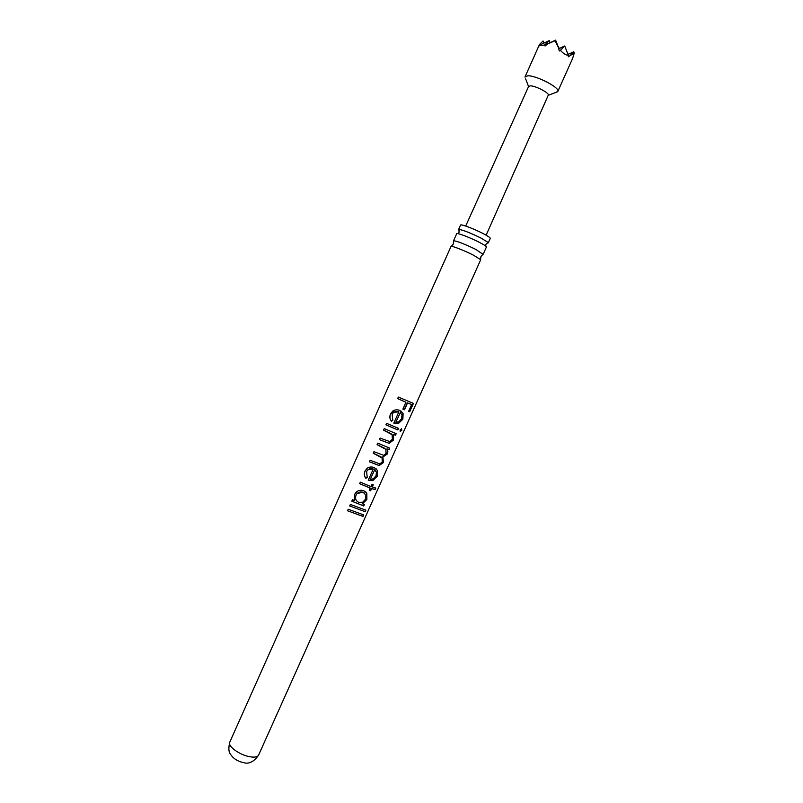 <?xml version="1.0" encoding="UTF-8"?>
<svg xmlns="http://www.w3.org/2000/svg" width="803" height="803" viewBox="0 0 803 803"><rect width="100%" height="100%" fill="white"/><g stroke="black" fill="none" stroke-linecap="round" stroke-linejoin="round"><path stroke-width="1.2" d="M453.665 241.201L453.585 240.77C456.957 241.02 464.415 243.931 475.948 249.482L482.854 254.26M459.216 230.481L458.935 229.417C463.17 230.059 470.538 232.95 481.047 238.089L488.124 242.476L487.14 242.978M396.02 422.197L398.76 421.856L401.56 418.775L401.992 415.141L400.285 412.662L395.889 422.097L400.285 412.662M370.464 479.261L373.214 478.879L376.025 475.788L376.436 472.204L374.71 469.795L370.344 479.15L374.71 469.795M358.7 502.377L362.775 502.196L365.586 499.105L365.927 495.16L363.237 492.349C360.677 491.516 358.509 492.088 356.723 494.086L356.04 495.22C354.906 498.432 355.789 500.821 358.7 502.377M411.658 404.561L407.533 402.925L404.471 409.761L402.865 409.098L404.27 409.64L407.332 402.815L411.658 404.561L408.607 411.377L409.691 411.758L408.627 411.337M402.865 409.098L405.927 402.263L397.666 398.619L398.429 397.114M397.756 398.629L405.927 402.263M393.58 434.463L393.53 440.014L389.134 443.346L379.337 439.612L380.02 438.077L389.907 441.61L392.386 439.271L392.115 434.714L383.563 430.157L384.256 428.611L396.18 433.66L395.488 435.196L393.38 434.333L393.269 439.863L388.943 443.216L379.428 439.612L380.1 438.107M383.563 430.157L384.326 428.651M383.653 430.157L391.282 433.821M385.932 424.867L397.846 429.926L398.539 428.39L386.614 423.332L385.932 424.867L397.846 429.926M386.022 424.867L386.695 423.362M400.958 411.036L402.895 413.394L402.594 419.046L398.328 423.301L393.841 423.071L398.86 411.859C396.632 411.026 394.695 411.427 393.058 413.043L392.185 414.408L392.767 420.22L391.432 421.274C389.696 418.985 389.405 416.526 390.569 413.896L392.818 411.006C395.066 409.65 397.405 409.46 399.844 410.443L403.106 413.525L402.865 419.186L398.529 423.432L393.831 423.101M392.737 420.17L391.422 421.234C389.756 418.975 389.505 416.536 390.67 413.906L394.383 410.223M398.86 411.859L393.952 412.26M387.166 448.977L387.889 451.276L387.257 454.026L382.89 457.048L383.422 462.568L379.177 465.569L369.42 461.795L370.103 460.26L379.909 463.943L382.268 461.855L382.077 457.951L373.244 453.233L373.937 451.698L383.754 455.351L386.102 453.304L385.862 449.349L377.079 444.671L377.761 443.136L389.696 448.124L389.003 449.66L386.956 448.847L387.648 451.125L386.996 453.876L382.7 456.917L383.172 462.418L378.996 465.429L369.521 461.775L370.183 460.29M381.194 457.037L373.345 453.223L374.007 451.738M384.918 448.395L377.169 444.661L377.842 443.166M375.975 468.601L377.35 470.448L377.089 475.988L372.813 480.294L368.306 480.124M367.172 477.273L365.887 478.317C364.221 476.079 363.97 473.64 365.124 471.03L366.991 468.38C369.25 466.864 371.679 466.603 374.258 467.607L377.551 470.588L377.34 476.149L373.004 480.435L368.276 480.184L373.275 469.022C370.946 468.189 368.978 468.641 367.362 470.357L366.62 471.562L367.212 477.333L365.877 478.377C364.15 476.109 363.859 473.66 365.024 471.04L366.991 468.38M373.275 469.022L367.965 469.745M370.283 488.124L359.624 483.697L370.073 487.973L369.31 490.312L370.605 490.743L371.327 488.395L375.101 489.549L375.784 488.023L372.01 486.869L372.953 484.761M359.724 483.667L360.386 482.201M351.814 501.172L352.497 499.647L354.635 500.64L354.555 494.457L356.412 491.938C358.71 490.181 361.22 489.81 363.94 490.834L366.82 493.172L366.881 499.506L362.464 503.802L364.452 504.465L363.769 505.99L351.814 501.172L363.528 505.82L364.171 504.374M364.682 493.263L363.157 492.249L357.345 493.413M365.746 491.908L366.64 493.032L366.63 499.336L362.464 503.802M354.635 500.64L354.665 494.437L357.566 491.155M351.915 501.142L352.567 499.677M349.666 505.97L365.184 511.682L365.867 510.166L350.349 504.445L349.666 505.97L365.184 511.682M349.767 505.94L350.419 504.485M347.518 510.768L363.046 516.449L363.729 514.934L348.201 509.243L347.518 510.768L363.046 516.449M347.629 510.738L348.271 509.283M525.654 78.895L528.565 86.563L530.211 85.861C535.29 85.61 549.824 93.148 548.268 95.216L486.126 235.189M524.971 77.098L527.681 75.803C536.133 75.231 560.504 87.918 557.824 91.452L555.857 92.405M557.824 91.452L572.549 58.609L574.275 53.038L568.343 56.762L568.363 55.347C565.663 55.026 563.013 53.349 560.424 50.308L559.229 50.99L558.557 47.789L555.003 40.752L547.566 43.944L545.036 46.002L544.896 44.868L541.122 45.691L539.475 45.189L538.813 46.373L539.506 44.436L543.049 40.983L543.872 43.121M401.761 430.378L400.155 431.432L400.155 429.856L401.63 428.722L401.761 430.378L400.135 431.412M480.716 259.72L473.409 255.143C464.254 250.496 450.955 245.337 451.015 246.431L229.738 742.253C227.55 745.977 238.872 754.519 248.87 756.556C254.21 757.641 257.442 757.169 258.586 755.151L480.716 259.72M397.666 398.619L398.358 397.073L413.425 403.417L409.691 411.758M359.624 483.697L360.316 482.161L370.966 486.598L371.95 484.42L373.244 484.861L372.261 487.04M370.605 490.743L371.578 488.565L375.101 489.549M488.264 242.877L490.282 238.381C490.342 237.698 487.943 236.092 483.085 233.543C473.961 228.785 460.581 223.776 460.551 225.081L458.543 229.578M483.225 254.129L486.427 246.983C486.467 246.35 484.058 244.774 479.18 242.255C470.046 237.537 456.696 232.468 456.706 233.693L453.514 240.84M560.424 50.308L564.73 45.972L558.778 48.762M555.003 40.752L555.606 40.15L558.557 47.789M555.606 40.15L547.566 43.944M543.049 40.983L539.506 44.436M570.331 55.266L573.764 51.733L574.275 53.038M573.764 51.733L568.002 54.423M564.73 45.972L568.363 55.347M544.896 44.868L549.272 40.572L539.475 45.189M567.159 52.225L568.213 54.323M558.346 46.333L559.199 48.561M549.272 40.572L550.105 42.74M363.317 514.853L362.695 516.249M365.455 510.086L364.833 511.481M369.34 490.242L370.354 490.583M375.382 487.943L374.75 489.358M389.003 449.66L386.956 448.847M389.415 448.024L388.752 449.509M401.5 428.712L401.4 430.197M398.258 428.28L397.585 429.776M395.488 435.196L393.38 434.333M395.899 433.55L395.227 435.045M413.053 403.287L409.329 411.578M483.225 254.029L480.957 256.478L480.565 259.379M488.124 242.476L485.905 244.293L485.745 246.109M458.935 229.417L459.055 232.288L457.81 233.613M453.585 240.77L453.273 244.092L451.366 246.32M548.208 95.346L557.653 91.713M258.586 755.151C253.878 761.866 248.81 764.346 243.389 762.589C238.993 761.696 235.319 759.748 232.378 756.747C230.371 753.816 227.4 752.642 229.738 742.253M528.615 86.433L465.7 226.055M525.062 76.797L539.576 44.265"/></g></svg>
